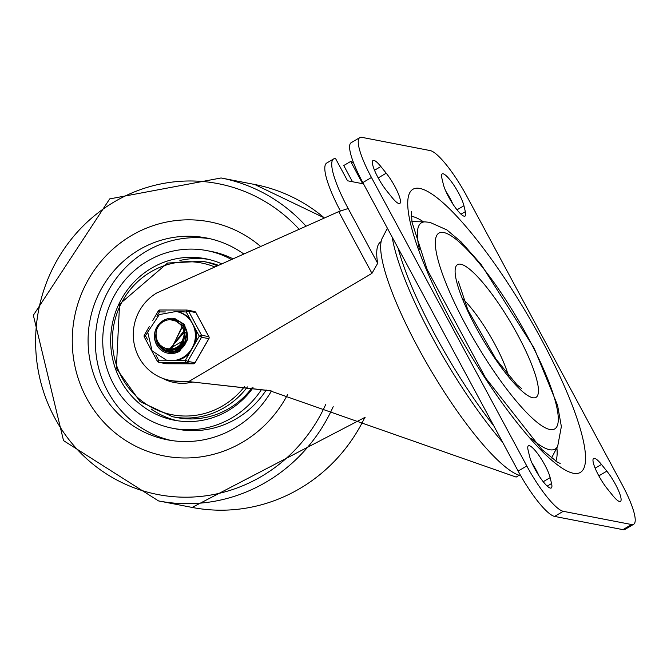 <?xml version="1.0" encoding="UTF-8"?>
<svg xmlns="http://www.w3.org/2000/svg" width="667" height="667" viewBox="0 0 667 667"><rect width="100%" height="100%" fill="white"/><g stroke="black" fill="none" stroke-linecap="round" stroke-linejoin="round"><path stroke-width="1" d="M131.374 235.618A119.243 114.566 -79 0 0 73.603 358.871A119.243 114.566 -79 0 0 164.307 455.97A119.243 114.566 -79 0 0 287.669 394.447A119.243 114.566 101 0 1 164.307 455.97A119.243 114.566 101 0 1 73.603 358.871A119.243 114.566 101 0 1 131.374 235.618A119.243 114.566 101 0 1 209.663 221.836A119.243 114.566 -79 0 0 131.374 235.618M260.689 246.498A119.243 114.566 -79 0 0 209.663 221.836A119.243 114.566 101 0 1 260.689 246.498M171.094 440.462A102.801 98.766 101 0 1 96.256 355.628A102.801 98.766 101 0 1 146.331 251.276A102.801 98.766 101 0 1 210.163 238.753M271.461 390.995A102.801 98.766 101 0 1 167.442 439.828A102.801 98.766 101 0 1 89.245 356.12A102.801 98.766 101 0 1 139.044 249.867A102.801 98.766 101 0 1 206.537 237.977A102.801 98.766 101 0 1 243.847 254.027M261.714 389.203A90.462 86.91 101 0 1 172.586 428.256A90.462 86.91 101 0 1 103.769 354.594A90.462 86.91 101 0 1 147.599 261.089A90.462 86.91 101 0 1 206.995 250.634L211.472 251.501A90.462 86.91 101 0 1 233.066 258.854M266.233 390.012A90.462 86.91 101 0 1 177.063 429.123L172.586 428.256M206.995 250.634A90.462 86.91 101 0 1 231.532 259.538M179.882 260.48A82.241 79.006 101 0 1 208.496 259.363M177.239 420.719A82.241 79.006 101 0 1 151.117 408.996M253.068 387.76A82.241 79.006 101 0 1 174.145 420.185A82.241 79.006 101 0 1 111.589 353.218A82.241 79.006 101 0 1 151.434 268.217A82.241 79.006 101 0 1 205.428 258.704A82.241 79.006 101 0 1 221.844 263.874M192.446 382.099A45.231 43.455 101 0 1 162.548 378.289M252.159 387.619A79.156 76.046 101 0 1 230.715 407.445A79.156 76.046 101 0 1 177.089 417.609L172.495 416.717A79.156 76.046 -79 0 0 226.121 406.562A79.156 76.046 -79 0 0 247.432 386.91M217.425 265.85A79.156 76.046 -79 0 0 202.593 261.297L207.195 262.189A79.156 76.046 101 0 1 218.534 265.349M441.913 178.347A21.077 4.452 -120.6 0 1 442.204 173.895A21.077 4.452 -120.6 0 1 453.418 184.509A21.077 4.452 -120.6 0 1 463.932 205.736L465.341 211.647A21.077 4.452 -120.6 0 1 465.049 216.1A21.077 4.452 -120.6 0 1 453.835 205.478A21.077 4.452 -120.6 0 1 443.322 184.259L441.913 178.347M445.798 191.162A21.077 4.452 -120.6 0 1 452.81 203.935M386.627 190.762A21.077 4.452 -120.6 0 1 375.346 172.178A21.077 4.452 -120.6 0 1 373.02 160.489A21.077 4.452 -120.6 0 1 380.849 166.517L386.218 173.195A21.077 4.452 -120.6 0 1 397.499 191.779A21.077 4.452 -120.6 0 1 399.825 203.46A21.077 4.452 -120.6 0 1 391.996 197.44L386.627 190.762M607.245 488.694A21.077 4.452 -120.6 0 1 595.964 470.11A21.077 4.452 -120.6 0 1 593.638 458.429A21.077 4.452 -120.6 0 1 601.467 464.449L606.837 471.135A21.077 4.452 -120.6 0 1 618.117 489.711A21.077 4.452 -120.6 0 1 620.443 501.401A21.077 4.452 -120.6 0 1 612.614 495.373L607.245 488.694M532.008 463.065A21.077 4.452 -120.6 0 1 539.011 475.838M528.122 450.25A21.077 4.452 -120.6 0 1 528.414 445.789A21.077 4.452 -120.6 0 1 539.62 456.411A21.077 4.452 -120.6 0 1 550.142 477.63L551.551 483.542A21.077 4.452 -120.6 0 1 551.259 487.994A21.077 4.452 -120.6 0 1 540.045 477.38A21.077 4.452 -120.6 0 1 529.531 456.161L528.122 450.25M563.248 511.306A49.341 10.43 -120.6 0 1 526.788 465.966L371.461 177.489A49.341 10.43 -120.6 0 1 359.813 137.602A49.341 10.43 -120.6 0 1 361.889 137.352L430.215 150.584A49.341 10.43 -120.6 0 1 466.667 195.931L622.003 484.409A49.341 10.43 -120.6 0 1 633.65 524.287A49.341 10.43 -120.6 0 1 631.574 524.537L563.248 511.306L554.594 516.416L622.92 529.648A49.341 10.43 59.4 0 0 624.996 529.398L633.65 524.287M359.813 137.602L351.159 142.713A49.341 10.43 59.4 0 0 362.815 182.591L518.142 471.069A49.341 10.43 59.4 0 0 554.594 516.416M411.256 216.35A143.914 30.415 -120.6 0 1 412.306 216.517A143.914 30.415 -120.6 0 1 423.495 221.853M556.903 447.757A143.914 30.415 -120.6 0 1 555.811 461.122M530.949 438.136A131.399 27.772 59.4 0 0 549.608 449.716A131.399 27.772 59.4 0 0 557.687 446.265L552.134 456.853A137.752 29.106 -120.6 0 1 551.442 457.962M411.914 221.702A137.752 29.106 -120.6 0 1 413.223 221.636L425.179 221.886A131.399 27.772 59.4 0 0 419.385 249.241M520.719 475.729A139.511 29.481 -120.6 0 1 428.364 366.05A139.511 29.481 -120.6 0 1 382.408 237.802L387.402 228.272M538.236 474.145A151.851 32.091 -120.6 0 1 537.794 473.92M502.601 442.213A151.851 32.091 -120.6 0 1 392.238 237.252M353.577 162.831A61.347 12.965 59.4 0 0 350.667 161.447L362.648 183.708L347.532 180.782L335.543 158.521A61.347 12.965 59.4 0 0 333.675 158.921A61.347 12.965 59.4 0 0 348.166 208.513L338.703 211.614L156.712 292.996A47.29 45.431 101 0 0 133.834 341.871A47.29 45.431 101 0 0 169.802 380.357L172.044 380.79A47.29 45.431 101 0 0 179.081 381.574A684.367 657.504 101 0 1 194.039 382.183L270.602 390.829M340.345 210.914A61.347 12.965 -120.6 0 1 326.755 163.006L333.675 158.921M350.667 161.447L343.747 165.533L352.468 181.732M381.14 241.621L381.007 241.696A135.693 28.673 59.4 0 0 377.672 263.323L371.953 273.353L188.678 381.591L269.31 390.579L516.141 477.072L519.143 475.296M169.802 380.357A47.29 45.431 101 0 0 176.847 381.14A684.367 657.504 101 0 1 188.678 381.591M183.375 345.789L183.183 344.931M183.108 344.556L182.916 342.955M182.891 342.53L182.95 339.978M184.117 335.176L184.417 334.467M184.651 333.984L185.418 332.608M180.682 345.473L180.398 344.322M179.681 349.525L180.699 348.766M178.998 347.49L179.24 347.974M179.506 348.766L179.165 348.182M181.141 324.329L181.791 324.054M181.908 324.004L182.45 323.803M174.262 351.742L171.627 349.441M173.52 351.884L170.093 349.083M170.202 349.024L173.628 351.859M176.697 321.477L178.689 321.244M173.412 352.268L172.92 352.026M172.82 351.968L168.818 348.916M168.993 348.924L172.928 351.959M172.57 352.293L172.094 352.076M171.994 352.034L167.609 348.816M167.801 348.841L172.103 352.026M172.203 352.076L172.661 352.284M175.171 320.744L177.922 320.769M172.053 352.326L171.394 352.093M171.286 352.051L166.141 348.516M166.358 348.574L171.402 352.051M171.502 352.093L172.136 352.326M174.329 320.427L177.455 320.577L174.462 320.468M171.619 352.343L170.735 352.068M170.627 352.026L164.441 347.941M164.707 348.049L170.727 352.034M170.835 352.076L171.669 352.343M175.696 320.277L177.514 320.602M177.472 320.585L177.047 320.493M176.68 320.435L175.863 320.31M169.235 348.924L182.274 341.279L184.134 334.926L183.4 329.473L180.715 324.712L176.096 321.161L170.043 319.635L173.879 319.91L183.667 326.221L185.668 341.612L174.404 351.709L168.426 351.759L160.405 347.315L158.096 343.989L156.328 337.969M174.571 320.068L180.265 322.044M172.645 352.293L169.818 352.034L165.383 350.433L159.721 344.631M160.172 345.097L165.441 350.392L172.228 352.318M179.456 321.552L175.488 320.227M158.713 325.704L156.887 329.081L156.07 332.75L156.178 337.118L157.437 341.262L159.83 344.747L162.681 347.048L165.941 348.466L169.301 348.924A13.248 12.731 -79 0 0 182.258 341.271M169.126 348.908L169.918 349.083L183.809 330.965M169.151 348.916L169.643 349.024L184.05 332.474M169.843 348.991L171.327 349.391L182.058 326.555M169.743 348.983L171.035 349.3L182.324 327.005M170.719 349.041L171.261 349.233M171.336 349.258L171.869 349.425M172.261 349.525L181.366 347.991M182.191 347.432L184.3 345.506M187.31 333.825L185.568 329.365M170.477 349.033L170.969 349.216M171.035 349.241L171.469 349.375M171.869 349.475L182.099 347.274M183.041 346.49L186.585 340.937M187.06 339.144L186.101 330.857M171.394 349.033L171.936 349.258M172.011 349.291L172.561 349.483M172.828 349.575L173.503 349.758M173.578 349.775L178.898 349.858M179.315 349.766L180.34 349.466M171.311 349.033L171.853 349.258M171.919 349.283L172.453 349.475M172.728 349.566L179.198 349.666M172.136 348.974L172.653 349.241M172.72 349.275L173.22 349.508M175.238 350.108L174.087 349.825L175.246 350.125M171.986 348.991L172.528 349.25M172.595 349.283L173.137 349.508M172.928 348.858L173.462 349.175M173.537 349.216L174.062 349.483M174.22 349.558L174.771 349.8M174.937 349.867L175.479 350.067M175.488 350.067L175.963 350.217M172.745 348.891L173.262 349.191M173.328 349.233L173.837 349.491M174.004 349.575L174.537 349.8M174.696 349.867L175.613 350.167M175.996 350.267L176.647 350.408M173.637 348.708L174.162 349.058M174.245 349.116L174.771 349.416M174.912 349.5L175.463 349.766M175.646 349.85L176.205 350.092M176.255 350.108L176.797 350.3M177.013 350.367L177.655 350.55M173.528 348.733L174.054 349.083M174.137 349.133L174.662 349.433M174.804 349.508L175.346 349.775M175.521 349.858L176.063 350.083M176.096 350.1L176.605 350.283M176.822 350.358L177.597 350.575M177.789 350.625L178.256 350.709M174.42 348.482L174.921 348.883M175.021 348.958L175.513 349.308M175.638 349.383L176.146 349.7M176.33 349.8L176.855 350.067M176.913 350.1L177.43 350.325M174.245 348.541L174.762 348.924M174.854 348.991L175.371 349.333M175.504 349.408L176.038 349.708M176.221 349.808L176.772 350.075M176.838 350.1L177.38 350.325M175.204 348.199L175.713 348.649M175.83 348.741L176.33 349.133M176.438 349.208L176.955 349.566M177.122 349.675L177.655 349.992M177.739 350.033L178.189 350.275M175.046 348.266L175.538 348.708M175.646 348.791L176.138 349.175M176.246 349.258L176.755 349.6M176.93 349.708L177.447 350.017M177.53 350.058L178.039 350.317M175.955 347.866L176.447 348.366M176.572 348.482L177.072 348.924M177.172 348.999L177.68 349.4M177.847 349.516L178.381 349.867M175.83 347.924L176.33 348.416M176.455 348.524L176.955 348.958M177.055 349.041L177.564 349.425M177.722 349.541L178.247 349.892M176.788 347.415L177.264 347.991M177.389 348.132L177.864 348.633M177.964 348.724L178.448 349.175M178.589 349.3L179.098 349.7M176.597 347.524L177.08 348.082M177.205 348.216L177.697 348.699M177.797 348.791L178.297 349.216M178.448 349.341L178.973 349.733M177.605 346.898L178.072 347.532M178.206 347.707L178.689 348.266M178.781 348.374L179.265 348.866M177.447 346.998L177.914 347.632M178.047 347.799L178.514 348.349M178.606 348.449L179.081 348.941M178.431 346.273L178.873 347.015M178.998 347.207L179.465 347.849M179.556 347.974L180.032 348.533M178.281 346.398L178.731 347.115M178.864 347.307L179.331 347.924M179.431 348.041L179.907 348.591M179.34 345.473L179.756 346.331M179.873 346.557L180.315 347.29M180.415 347.449L180.865 348.091M179.14 345.664L179.556 346.49M179.681 346.715L180.123 347.424M180.223 347.574L180.682 348.191M180.732 345.773L181.157 346.632M181.274 346.832L181.716 347.549M180.574 345.931L180.999 346.773M181.107 346.957L181.541 347.665M180.232 344.514L180.624 345.531M181.966 346.231L182.366 346.99M180.073 344.706L180.465 345.689M181.241 343.172L181.557 344.497M181.641 344.781L182.016 345.831M182.124 346.081L182.45 346.757M181.015 343.505L181.357 344.731M181.457 345.006L181.858 345.99M182.399 341.07L182.583 343.055M182.641 343.397L182.975 344.739M183.075 345.064L183.35 345.823M182.158 341.487L182.366 343.388M182.433 343.722L182.766 344.997M182.866 345.306L183.15 346.073M184.484 336.96L183.809 340.445M183.784 341.221L183.95 343.322M184.025 343.747L184.217 344.572M184.509 336.001L183.517 341.212M183.542 341.762L183.75 343.522M183.85 344.014L184.059 344.822M187.185 334.434A13.874 13.332 -79 0 0 186.835 335.109M185.868 337.735A13.874 13.332 -79 0 0 185.493 339.703M185.401 340.879A13.874 13.332 -79 0 0 185.418 342.246M185.451 342.68A13.874 13.332 -79 0 0 185.526 343.33M187.11 333.975L186.793 334.5M185.943 336.26L184.901 341.437M184.917 342.096L185.017 343.146M185.067 343.488L185.151 343.964M158.296 344.03L160.497 347.232L168.634 351.801L174.446 351.784L185.81 341.812L183.975 326.413L174.079 319.927L172.078 319.66M187.169 334.325L186.827 334.934M185.918 337.077L185.251 340.512M185.218 341.396L185.259 342.63M185.293 343.03L185.368 343.605M170.043 319.635A16.175 15.541 -79 0 0 157.937 326.78M177.73 360.222A24.879 23.904 -79 0 0 184.025 357.629A24.879 23.904 -79 0 0 189.403 353.327L185.434 360.238L166.717 360.313A24.879 23.904 -79 0 0 183.05 357.437A24.879 23.904 -79 0 0 195.106 331.724A24.879 23.904 -79 0 0 176.18 311.472L186.251 311.998L188.544 311.08L195.898 312.631M208.904 336.802L195.823 312.49A2.059 1.976 -79 0 0 194.489 311.497L187.202 310.088A2.059 1.976 101 0 0 186.852 310.047A2.059 0.559 90.2 0 0 186.818 310.047A2.059 0.559 90.2 0 0 186.251 311.998L199.266 336.151L201.517 337.294L208.846 338.619M156.92 316.266L159.421 311.923A2.059 0.559 -89.8 0 1 159.98 309.972L159.98 309.972A2.059 0.559 -89.8 0 1 160.013 309.98L186.818 310.047L160.013 309.98A2.059 2.059 0 0 0 158.196 311.005L159.421 311.923L165.349 311.939M195.022 362.706L187.694 361.381L185.434 360.238A2.059 0.559 90.2 0 0 185.96 362.406L193.238 363.815A2.059 0.559 90.2 0 0 193.272 363.815A2.059 0.559 90.2 0 0 193.305 363.815M166.467 363.74A2.059 0.559 -89.8 0 1 166.433 363.74L166.433 363.74A2.059 0.559 -89.8 0 1 166.408 363.74L159.13 362.331A2.059 0.559 -89.8 0 1 158.604 360.172L157.429 361.297A2.059 1.976 101 0 0 159.13 362.331L185.96 362.406A2.059 1.976 101 0 0 187.694 361.381L201.517 337.294A2.059 1.976 101 0 0 201.551 335.243L199.266 336.151L195.298 343.071A24.879 23.904 -79 0 0 195.531 329.223M189.403 353.327L195.298 343.071M189.987 318.926A24.879 23.904 -79 0 0 178.548 311.973M147.624 339.786L145.589 336.01L144.456 335.084M175.554 319.96A16.45 15.8 -79 0 0 173.378 319.818A16.45 15.8 101 0 1 175.554 319.96M159.263 344.114A16.45 15.8 -79 0 0 169.301 352.209A16.45 15.8 101 0 1 159.263 344.114M168.151 353.26A17.684 16.983 101 0 1 154.911 332.691A17.684 16.983 101 0 1 174.879 318.543M156.028 333.141A16.45 15.8 -79 0 0 168.459 352.068A16.45 15.8 -79 0 0 184.359 345.423A16.45 15.8 -79 0 0 185.426 327.747A16.45 15.8 -79 0 0 174.712 319.768A16.45 15.8 -79 0 0 169.36 319.693M299.158 229.298A158.337 152.118 -79 0 0 114.115 201.951A158.337 152.118 -79 0 0 83.8 456.086A158.337 152.118 -79 0 0 325.746 404.394M306.053 226.213A164.474 158.021 -79 0 0 221.069 177.972L109.688 198.908L33.35 315.283L63.532 440.62L158.513 500.917A164.474 158.021 -79 0 0 333.208 406.637M158.513 500.917L192.113 507.429A164.474 158.021 -79 0 0 364.957 417.158M324.437 217.992A164.474 158.021 -79 0 0 254.669 184.476L221.069 177.972M244.572 386.501A77.272 74.237 101 0 1 224.429 404.802A77.272 74.237 101 0 1 112.606 345.548A77.272 74.237 101 0 1 214.874 266.992M535.551 468.943A152.101 32.141 -120.6 0 1 534.525 468.226M493.805 425.888A152.101 32.141 -120.6 0 1 398.057 248.057M463.932 205.736L457.02 209.813M465.341 211.647L461.005 214.207M380.849 166.517L374.52 170.252M386.218 173.195L378.214 177.922M601.467 464.449L595.139 468.192M606.837 471.135L598.833 475.863M550.142 477.63L543.221 481.716M551.551 483.542L547.215 486.101M526.788 465.966L518.142 471.069M362.815 182.591L371.461 177.489M631.574 524.537L622.92 529.648M420.027 188.486A164.474 34.759 59.4 0 0 496.281 394.656A164.474 34.759 59.4 0 0 573.887 409.688A164.474 34.759 59.4 0 0 420.027 188.486M549.791 429.49A113.774 24.045 -120.6 0 1 443.363 276.471A113.774 24.045 -120.6 0 1 497.04 286.877A113.774 24.045 -120.6 0 1 549.791 429.49M463.382 299.333A56.537 11.948 -120.6 0 1 508.312 375.413M532.683 397.724A77.097 16.291 59.4 0 0 496.94 301.084A77.097 16.291 59.4 0 0 460.563 294.03A77.097 16.291 59.4 0 0 532.683 397.724M377.672 263.323L348.166 208.513M176.847 381.14L179.081 381.574M338.703 211.614L371.953 273.353M194.489 311.497A2.059 2.059 0 0 1 195.906 312.54L208.913 336.702A2.059 2.059 0 0 1 208.888 338.694L195.056 362.781A2.059 2.059 0 0 1 193.272 363.815L166.433 363.74A2.059 2.059 0 0 1 166.05 363.707A2.059 1.976 -79 0 0 166.408 363.74L193.238 363.815A2.059 1.976 -79 0 0 194.972 362.79L208.796 338.703A2.059 1.976 -79 0 0 208.838 336.652L201.551 335.243L188.544 311.08A2.059 1.976 101 0 0 187.202 310.088A2.059 2.059 0 0 0 186.818 310.047M179.69 351.209A17.684 16.983 101 0 1 168.084 353.252A17.684 16.983 101 0 1 154.769 332.658A17.684 16.983 101 0 1 174.812 318.534L184.534 324.504L187.986 339.103L179.54 351.226L168.084 353.252M166.108 360.188L158.604 360.172L155.811 354.986M144.422 337.135L147.657 332.408M158.279 310.997L152.76 320.477M168.634 348.908A16.45 15.8 -79 0 0 172.453 352.001L168.668 348.916M254.669 184.476L324.504 217.967M192.113 507.429L365.199 417.242M202.593 261.297L167.559 263.031L119.576 304.144L116.35 368.434L140.112 401.617L172.495 416.717M560.205 463.473L557.253 462.023L541.879 449.525L485.593 377.939L427.163 269.543L411.981 222.086L411.322 211.372M557.687 446.265L561.364 426.538L557.562 405.286L534.175 348.224L481.04 264.34L460.939 241.721L446.832 229.882L429.948 222.378L425.179 221.886M458.346 281.441L467.867 309.947L495.99 359.138L516.867 384.659L521.536 388.452M176.18 311.472L159.321 314.591L147.707 332.099L152.101 350.925L166.717 360.313M166.05 363.707L158.771 362.298A2.059 2.059 0 0 1 157.354 361.256L144.339 337.093A2.059 2.059 0 0 1 144.372 335.092L149.225 326.638"/></g></svg>

